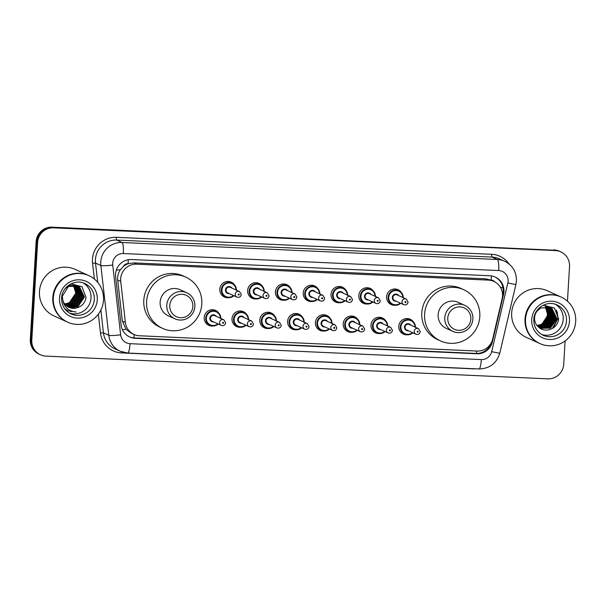<?xml version="1.0" encoding="UTF-8"?>
<svg xmlns="http://www.w3.org/2000/svg" width="606" height="606" viewBox="0 0 606 606"><rect width="100%" height="100%" fill="white"/><g stroke="black" fill="none" stroke-linecap="round" stroke-linejoin="round"><path stroke-width="0.91" d="M407.52 334.8A8.181 8.014 -65.5 0 1 398.801 326.331A8.181 8.014 -65.5 0 1 413.406 321.892M379.72 333.542A8.181 8.014 -65.5 0 1 371.001 325.066A8.181 8.014 -65.5 0 1 385.605 320.635M351.919 332.285A8.181 8.014 -65.5 0 1 343.201 323.809A8.181 8.014 -65.5 0 1 357.805 319.377M324.119 331.027A8.181 8.014 -65.5 0 1 315.4 322.551A8.181 8.014 -65.5 0 1 330.005 318.112M296.319 329.762A8.181 8.014 -65.5 0 1 287.6 321.294A8.181 8.014 -65.5 0 1 302.205 316.855M268.519 328.505A8.181 8.014 -65.5 0 1 259.8 320.029A8.181 8.014 -65.5 0 1 274.404 315.597M240.718 327.248A8.181 8.014 -65.5 0 1 232 318.771A8.181 8.014 -65.5 0 1 246.604 314.34M212.918 325.99A8.181 8.014 -65.5 0 1 204.199 317.514A8.181 8.014 -65.5 0 1 218.804 313.075M228.538 297.705A8.181 8.014 -65.5 0 1 219.819 289.229A8.181 8.014 -65.5 0 1 234.424 284.79M256.338 298.963A8.181 8.014 -65.5 0 1 247.619 290.486A8.181 8.014 -65.5 0 1 262.224 286.055M339.739 302.742A8.181 8.014 -65.5 0 1 331.02 294.266A8.181 8.014 -65.5 0 1 345.625 289.827M395.339 305.257A8.181 8.014 -65.5 0 1 386.62 296.781A8.181 8.014 -65.5 0 1 401.225 292.35M367.539 304A8.181 8.014 -65.5 0 1 358.82 295.523A8.181 8.014 -65.5 0 1 373.425 291.092M311.938 301.477A8.181 8.014 -65.5 0 1 303.22 293.009A8.181 8.014 -65.5 0 1 317.824 288.57M284.138 300.22A8.181 8.014 -65.5 0 1 275.419 291.744A8.181 8.014 -65.5 0 1 290.024 287.312M502.147 298.705A15.339 15.029 114.5 0 0 488.383 280.108L136.63 264.171A15.339 15.029 114.5 0 0 120.738 281.426L125.397 322.475A15.339 15.029 114.5 0 0 139.478 335.762L477.073 351.056A15.339 15.029 114.5 0 0 492.648 339.11L502.147 298.705M123.291 266.557A15.339 15.029 -65.5 0 1 128.358 263.671L128.093 263.655A5.113 5.007 114.5 0 0 123.291 266.557L120.45 269.7C118.261 272.821 117.344 276.268 117.7 280.04L122.359 321.089L126.078 329.338L131.214 333.171L134.024 334.451M494.746 281.873A5.113 5.007 114.5 0 0 491.186 280.101L490.921 280.093A15.339 15.029 -65.5 0 1 491.034 280.139L493.837 281.419M490.921 280.093L485.573 278.828L133.82 262.89L128.358 263.671M503.95 291.706A15.339 15.029 114.5 0 0 489.807 275.753L131.517 259.527A15.339 15.029 114.5 0 0 115.625 276.775L121.102 325.005A15.339 15.029 114.5 0 0 135.176 338.3L476.831 353.775A15.339 15.029 114.5 0 0 492.405 341.822L503.563 294.349A15.339 15.029 114.5 0 0 503.95 291.706M494.882 276.904A15.339 15.029 -65.5 0 1 502.821 294.008L502.556 295.107M565.103 340.936L563.716 364.259A15.339 15.029 -65.5 0 1 547.756 378.848L45.942 356.116A15.339 15.029 -65.5 0 1 31.8 340.163L37.602 242.423A15.339 15.029 -65.5 0 1 53.563 227.833L555.376 250.566A15.339 15.029 -65.5 0 1 569.526 266.519L567.466 301.182M40.488 354.805L38.996 354.124A15.339 15.029 -65.5 0 1 30.3 339.481L36.11 241.741A15.339 15.029 -65.5 0 1 52.071 227.152L554.626 250.225A15.339 15.029 -65.5 0 1 560.08 251.535A15.339 15.029 -65.5 0 0 554.626 250.225L52.82 227.492L555.376 250.566M36.11 241.741L36.852 242.082A15.339 15.029 -65.5 0 1 52.82 227.492A15.339 15.029 -65.5 0 0 36.852 242.082L31.05 339.822L36.852 242.082L37.602 242.423M39.738 354.465A15.339 15.029 -65.5 0 1 31.05 339.822A15.339 15.029 -65.5 0 0 39.738 354.465M491.315 342.708A15.339 15.029 -65.5 0 1 476.081 353.434L134.426 337.959A15.339 15.029 -65.5 0 1 129.351 336.807M70.857 311.749A20.452 20.036 114.5 0 0 71.493 311.507M553.876 249.884A15.339 15.029 -65.5 0 1 559.33 251.195L560.83 251.876M539.537 343.397A25.566 25.043 -65.5 0 1 539.491 343.375A25.566 25.043 -65.5 0 1 525.008 318.976A25.566 25.043 -65.5 0 1 560.694 296.849A25.566 25.043 -65.5 0 1 560.747 296.864M539.491 343.375L526.159 337.3A25.566 25.043 -65.5 0 1 511.669 312.901A25.566 25.043 -65.5 0 1 547.362 290.774L560.694 296.849M540.007 343.61L539.582 343.42A25.566 25.043 -65.5 0 1 525.099 319.021A25.566 25.043 -65.5 0 1 560.792 296.887L561.209 297.084A25.566 25.043 -65.5 0 1 575.7 321.483A25.566 25.043 -65.5 0 1 540.007 343.61A25.566 25.043 -65.5 0 1 525.516 319.21A25.566 25.043 -65.5 0 1 561.209 297.084M555.376 304.31A16.673 16.332 -65.5 0 1 541.635 334.467M540.355 328.376L550.248 328.088L556.664 318.453L551.74 308.302L550.407 307.553M549.937 307.356L550.809 307.871L555.732 318.029L549.309 327.664L539.901 328.149L550.483 328.194L556.899 318.559L551.975 308.409L550.528 307.606L540.787 307.962L537.121 311.075A11.559 11.325 -65.5 0 0 538.643 327.172L545.801 326.066L552.225 316.423L548.059 306.825M540.007 328.21L549.544 327.77L555.967 318.135L551.043 307.977L550.051 307.401M539.62 327.952L548.377 327.24L554.793 317.597L549.453 307.181M539.696 328.013L548.612 327.346L555.028 317.703L549.574 307.227M539.279 327.702L547.438 326.808L553.861 317.173L548.953 307.03M539.37 327.77L547.673 326.914L554.096 317.279L549.081 307.068M538.923 327.414L546.506 326.384L552.922 316.749L548.445 306.901M539.014 327.49L546.741 326.49L553.157 316.855L548.574 306.931M538.545 327.089L545.567 325.96L551.99 316.317L547.93 306.803M538.151 326.732L544.635 325.528L551.051 315.893L547.4 306.719M538.249 326.823L544.87 325.634L551.286 315.999L547.536 306.734M537.757 326.346L543.696 325.104L550.119 315.468L546.862 306.666M537.855 326.445L543.93 325.21L550.354 315.575L546.998 306.674M537.386 325.945L542.764 324.68L549.18 315.037L546.309 306.636M537.477 326.043L542.999 324.786L549.415 315.15L546.453 306.644M537.022 325.505L541.825 324.255L548.248 314.612L545.748 306.636M537.113 325.619L542.059 324.361L548.483 314.719L545.885 306.636M545.248 306.666A11.559 11.325 -65.5 0 1 547.544 314.294L545.309 306.659M538.643 327.172C545.476 333.876 558.126 328.293 558.596 318.877L554.429 308.045L543.302 305.174M535.295 327.346L534.772 326.081M535.515 312.984L537.121 311.075M547.544 314.294L545.771 320.241L541.272 324.513M553.187 327.975L558.156 318.014L556.747 310.787M552.384 328.49L558.035 317.961L556.338 310.166M447.766 318.067A11.764 11.522 -65.5 0 1 460.007 306.886A11.764 11.522 -65.5 0 1 470.854 319.112A11.764 11.522 -65.5 0 1 458.613 330.3A11.764 11.522 -65.5 0 1 447.766 318.067M444.789 317.741A14.317 14.029 -65.5 0 1 464.779 305.348A14.317 14.029 -65.5 0 1 472.892 319.014A14.317 14.029 -65.5 0 1 452.902 331.406A14.317 14.029 -65.5 0 1 444.789 317.741M464.779 305.348L458.136 302.326A14.317 14.029 114.5 0 0 438.146 314.719A14.317 14.029 114.5 0 0 446.258 328.384L452.902 331.406M424.601 314.097A28.126 27.55 -65.5 0 1 463.863 289.759A28.126 27.55 -65.5 0 1 479.8 316.605A28.126 27.55 -65.5 0 1 440.539 340.943A28.126 27.55 -65.5 0 1 424.601 314.097M440.539 340.943L437.729 339.663A28.126 27.55 -65.5 0 1 421.791 312.825A28.126 27.55 -65.5 0 1 461.052 288.479L463.863 289.759M169.763 305.477A11.764 11.522 -65.5 0 1 182.005 294.289A11.764 11.522 -65.5 0 1 192.852 306.522A11.764 11.522 -65.5 0 1 180.611 317.711A11.764 11.522 -65.5 0 1 169.763 305.477M166.786 305.151A14.317 14.029 -65.5 0 1 186.777 292.759A14.317 14.029 -65.5 0 1 194.89 306.424A14.317 14.029 -65.5 0 1 174.899 318.817A14.317 14.029 -65.5 0 1 166.786 305.151M186.777 292.759L180.133 289.729A14.317 14.029 114.5 0 0 160.143 302.121A14.317 14.029 114.5 0 0 168.256 315.787L174.899 318.817M146.599 301.508A28.126 27.55 -65.5 0 1 185.86 277.169A28.126 27.55 -65.5 0 1 201.798 304.007A28.126 27.55 -65.5 0 1 162.537 328.354A28.126 27.55 -65.5 0 1 146.599 301.508M162.537 328.354L159.726 327.073A28.126 27.55 -65.5 0 1 143.789 300.228A28.126 27.55 -65.5 0 1 183.05 275.889L185.86 277.169M67.334 322.006A25.566 25.043 -65.5 0 1 67.289 321.991A25.566 25.043 -65.5 0 1 52.798 297.584A25.566 25.043 -65.5 0 1 88.491 275.457A25.566 25.043 -65.5 0 1 88.544 275.48M67.289 321.991L53.957 315.915A25.566 25.043 -65.5 0 1 39.466 291.509A25.566 25.043 -65.5 0 1 75.159 269.382L88.491 275.457M67.804 322.225L67.38 322.028A25.566 25.043 -65.5 0 1 52.896 297.629A25.566 25.043 -65.5 0 1 88.59 275.503L89.006 275.692A25.566 25.043 -65.5 0 1 103.497 300.091A25.566 25.043 -65.5 0 1 67.804 322.225A25.566 25.043 -65.5 0 1 53.313 297.819A25.566 25.043 -65.5 0 1 89.006 275.692M83.173 282.919A16.673 16.332 -65.5 0 1 69.432 313.075M68.289 307.022L77.659 306.522L84.12 296.902L79.234 286.774L77.939 286.04M68.433 307.098L77.954 306.659L84.416 297.038L79.537 286.911L78.091 286.108L68.387 286.486L62.32 296.281L62.774 300.061C64.213 307.31 68.675 311.287 76.151 311.999L68.008 310.787L76.151 311.999M67.728 306.697L76.47 305.985L82.931 296.364L78.053 286.229L77.333 285.797M67.864 306.787L76.765 306.121L83.227 296.501L78.348 286.365L77.485 285.858M67.175 306.341L75.28 305.439L81.742 295.819L76.712 285.593M67.311 306.431L75.576 305.575L82.037 295.955L76.871 285.638M66.645 305.947L74.091 304.901L80.553 295.281L76.076 285.426M66.781 306.045L74.386 305.038L80.848 295.417L76.235 285.464M66.137 305.515L72.902 304.356L79.363 294.736L75.417 285.29M66.259 305.629L73.205 304.492L79.666 294.872L75.583 285.32M65.637 305.045L71.713 303.818L78.182 294.198L74.743 285.199M65.759 305.166L72.016 303.954L78.477 294.334L74.909 285.221M65.16 304.53L70.531 303.273L76.992 293.652L74.046 285.153M65.281 304.659L70.826 303.409L77.288 293.789L74.22 285.161M64.706 303.97L69.342 302.735L75.803 293.115L73.326 285.153M64.819 304.114L69.637 302.871L76.098 293.251L73.508 285.146M78.091 286.108L68.092 286.35L65.168 288.615M62.221 294.455L62.024 296.145M77.189 285.721L76.75 285.502M77.341 285.782L68.539 285.328M75.417 284.888L70.819 283.926M76.727 285.555L76.303 285.312M76.151 285.237L75.712 285.025M65.243 309.098L68.122 310.833M68.864 307.31L76.561 307.931A11.559 11.325 -65.5 0 1 62.774 300.061M76.561 307.931C81.939 306.439 85.09 302.947 86.022 297.44L81.969 286.691L70.925 283.873M79.447 296.402L79.78 290.198M79.621 289.335L79.189 287.759M116.329 270.117A15.339 1.613 -6.5 0 0 120.45 269.7M491.186 280.101A15.339 2.871 -87.4 0 0 491.33 275.904M476.399 353.442A15.339 2.871 -87.4 0 0 476.649 351.041M488.731 346.337A15.339 0.614 13.2 0 0 489.504 346.488M133.843 337.921A15.339 2.871 -87.4 0 0 134.168 334.52M500.412 287.32A15.339 0.614 13.2 0 0 503.01 287.85M122.412 329.687A15.339 1.613 -6.5 0 0 126.078 329.338M128.093 263.655A15.339 2.871 -87.4 0 0 128.237 259.739M485.573 278.828L488.383 280.108M122.359 321.089L125.397 322.475M117.7 280.04L120.738 281.426M133.82 262.89L136.63 264.171M508.101 281.176A10.226 10.022 114.5 0 0 498.67 270.541L123.313 253.535A10.226 10.022 114.5 0 0 112.724 265.042L120.647 334.815A10.226 10.022 114.5 0 0 130.025 343.678L481.315 359.593A10.226 10.022 114.5 0 0 491.701 351.624L507.843 282.941A10.226 10.022 114.5 0 0 508.101 281.176M120.647 334.815A10.226 1.076 -6.5 0 1 108.785 335.285L103.452 332.853A20.452 20.036 114.5 0 0 114.943 348.829L120.276 351.26A20.452 20.036 -65.5 0 1 108.785 335.285L100.861 265.504A20.452 20.036 -65.5 0 1 100.77 261.959A20.452 20.036 -65.5 0 1 122.048 242.506L497.405 259.504A20.452 20.036 -65.5 0 1 504.677 261.254L499.344 258.83A20.452 20.036 114.5 0 0 492.072 257.08L116.716 240.074A20.452 20.036 114.5 0 0 95.437 259.527A20.452 20.036 114.5 0 0 95.528 263.08L97.717 282.343M94.362 279.018L92.566 263.193A23.013 22.543 -65.5 0 1 116.397 237.317L491.754 254.315A2.56 0.477 -87.4 0 0 492.072 257.08L497.405 259.504A10.226 1.916 92.6 0 1 498.67 270.541M92.566 263.193L95.528 263.08L100.861 265.504A10.226 1.076 -6.5 0 0 112.724 265.042M491.754 254.315A23.013 22.543 -65.5 0 1 509.07 263.996M475.407 368.796A23.013 22.543 -65.5 0 1 472.885 368.819L121.601 352.912A23.013 22.543 -65.5 0 1 100.482 332.974L98.346 314.15M53.563 227.833L52.071 227.152M31.8 340.163L30.3 339.481M123.313 253.535A10.226 1.916 92.6 0 0 122.048 242.506L116.716 240.074A2.56 0.477 -87.4 0 1 116.397 237.317M100.861 310.052L103.452 332.853L100.482 332.974M121.708 351.844A2.56 0.477 -87.4 0 0 121.601 352.912M130.025 343.678A10.226 1.916 92.6 0 1 127.692 353.04L478.982 368.956C489.671 368.668 496.602 363.388 499.783 353.116L515.926 284.426A10.226 0.409 13.2 0 1 507.843 282.941M481.315 359.593A10.226 1.916 92.6 0 1 478.982 368.956M491.701 351.624A10.226 0.409 13.2 0 0 499.783 353.116M502.821 294.008L503.563 294.349M491.845 341.572L492.405 341.822M476.081 353.434L476.831 353.775M134.426 337.959L135.176 338.3M557.058 304.962A16.673 16.332 -65.5 0 1 566.504 320.877A16.673 16.332 -65.5 0 1 543.226 335.307C536.878 332.05 533.742 326.763 533.825 319.43C534.053 308.075 547.294 299.97 557.058 304.962M531.735 319.491A19.233 18.839 -65.5 0 1 551.748 301.205A19.233 18.839 -65.5 0 1 569.481 321.203A19.233 18.839 -65.5 0 1 549.475 339.489A19.233 18.839 -65.5 0 1 531.735 319.491M557.338 312.438A20.968 20.536 -65.5 0 1 557.338 314.969M84.855 283.57A16.673 16.332 -65.5 0 1 94.301 299.485A16.673 16.332 -65.5 0 1 71.023 313.916C64.675 310.658 61.539 305.371 61.623 298.038C61.85 286.691 75.091 278.578 84.855 283.57M59.532 298.099A19.233 18.839 -65.5 0 1 79.545 279.813A19.233 18.839 -65.5 0 1 97.278 299.811A19.233 18.839 -65.5 0 1 77.265 318.097A19.233 18.839 -65.5 0 1 59.532 298.099M388.931 302.97L392.499 304.598L398.051 304.841L400.68 303.265A7.673 7.514 -65.5 0 1 388.151 297.273A7.673 7.514 -65.5 0 1 398.854 290.638A7.673 7.514 -65.5 0 1 403.217 297.682M402.808 297.493A7.158 7.014 114.5 0 0 395.953 290.524A7.158 7.014 114.5 0 0 392.59 304.068A7.158 7.014 114.5 0 0 400.263 303.076M396.142 301.197A3.583 3.507 -65.5 0 1 394.839 294.236A3.583 3.507 -65.5 0 1 398.687 295.614M397.135 294.91A3.068 3.007 114.5 0 0 392.855 297.561A3.068 3.007 114.5 0 0 394.589 300.493L403.763 304.674A3.068 3.007 -65.5 0 1 402.02 301.743A3.068 3.007 -65.5 0 1 406.308 299.091L397.135 294.91M404.997 302.068A0.515 0.5 114.5 0 0 405.467 302.599A0.515 0.5 114.5 0 0 406.005 302.114A0.515 0.5 114.5 0 0 405.528 301.583A0.515 0.5 114.5 0 0 404.997 302.068M361.131 301.712L364.698 303.333L370.251 303.576L372.879 302.008A7.673 7.514 -65.5 0 1 360.35 296.016A7.673 7.514 -65.5 0 1 371.054 289.38A7.673 7.514 -65.5 0 1 375.417 296.417M375.008 296.236A7.158 7.014 114.5 0 0 368.153 289.267A7.158 7.014 114.5 0 0 364.789 302.811A7.158 7.014 114.5 0 0 372.463 301.818M368.342 299.94A3.583 3.507 -65.5 0 1 367.039 292.971A3.583 3.507 -65.5 0 1 370.887 294.357M369.334 293.652A3.068 3.007 114.5 0 0 365.054 296.304A3.068 3.007 114.5 0 0 366.789 299.235L375.962 303.409A3.068 3.007 -65.5 0 1 374.22 300.485A3.068 3.007 -65.5 0 1 378.508 297.826L369.334 293.652M377.197 300.811A0.515 0.5 114.5 0 0 377.667 301.341A0.515 0.5 114.5 0 0 378.205 300.856A0.515 0.5 114.5 0 0 377.727 300.326A0.515 0.5 114.5 0 0 377.197 300.811M345.072 300.743A7.673 7.514 -65.5 0 1 332.55 294.758A7.673 7.514 -65.5 0 1 343.254 288.115A7.673 7.514 -65.5 0 1 347.617 295.16M347.208 294.978A7.158 7.014 114.5 0 0 340.352 288.009A7.158 7.014 114.5 0 0 336.989 301.553A7.158 7.014 114.5 0 0 344.662 300.561M340.542 298.682A3.583 3.507 -65.5 0 1 339.239 291.713A3.583 3.507 -65.5 0 1 343.087 293.099M341.534 292.387A3.068 3.007 114.5 0 0 337.254 295.046A3.068 3.007 114.5 0 0 338.989 297.978L348.162 302.152A3.068 3.007 -65.5 0 1 346.42 299.228A3.068 3.007 -65.5 0 1 350.707 296.569L341.534 292.387M349.397 299.553A0.515 0.5 114.5 0 0 349.867 300.084A0.515 0.5 114.5 0 0 350.404 299.599A0.515 0.5 114.5 0 0 349.927 299.069A0.515 0.5 114.5 0 0 349.397 299.553M305.53 299.19L309.098 300.818L314.65 301.061L317.279 299.493A7.673 7.514 -65.5 0 1 304.75 293.493A7.673 7.514 -65.5 0 1 315.453 286.858A7.673 7.514 -65.5 0 1 319.816 293.902M319.407 293.713A7.158 7.014 114.5 0 0 312.552 286.744A7.158 7.014 114.5 0 0 309.189 300.296A7.158 7.014 114.5 0 0 316.862 299.303M312.741 297.425A3.583 3.507 -65.5 0 1 311.439 290.456A3.583 3.507 -65.5 0 1 315.287 291.834M313.734 291.13A3.068 3.007 114.5 0 0 309.454 293.789A3.068 3.007 114.5 0 0 311.189 296.713L320.362 300.894A3.068 3.007 -65.5 0 1 318.62 297.963A3.068 3.007 -65.5 0 1 322.907 295.311L313.734 291.13M321.597 298.296A0.515 0.5 114.5 0 0 322.066 298.826A0.515 0.5 114.5 0 0 322.604 298.341A0.515 0.5 114.5 0 0 322.127 297.804A0.515 0.5 114.5 0 0 321.597 298.296M277.73 297.932L281.298 299.561L286.85 299.803L289.479 298.228A7.673 7.514 -65.5 0 1 276.95 292.236A7.673 7.514 -65.5 0 1 287.653 285.6A7.673 7.514 -65.5 0 1 292.016 292.645M291.607 292.456A7.158 7.014 114.5 0 0 284.752 285.487A7.158 7.014 114.5 0 0 281.389 299.031A7.158 7.014 114.5 0 0 289.062 298.038M284.941 296.16A3.583 3.507 -65.5 0 1 283.638 289.198A3.583 3.507 -65.5 0 1 287.486 290.577M285.934 289.873A3.068 3.007 114.5 0 0 281.654 292.531A3.068 3.007 114.5 0 0 283.388 295.455L292.562 299.637A3.068 3.007 -65.5 0 1 290.819 296.705A3.068 3.007 -65.5 0 1 295.107 294.054L285.934 289.873M293.796 297.031A0.515 0.5 114.5 0 0 294.266 297.569A0.515 0.5 114.5 0 0 294.804 297.076A0.515 0.5 114.5 0 0 294.327 296.546A0.515 0.5 114.5 0 0 293.796 297.031M249.93 296.675L253.497 298.296L259.05 298.538L261.678 296.97A7.673 7.514 -65.5 0 1 249.149 290.978A7.673 7.514 -65.5 0 1 259.853 284.343A7.673 7.514 -65.5 0 1 264.216 291.38M263.807 291.198A7.158 7.014 114.5 0 0 256.952 284.229A7.158 7.014 114.5 0 0 253.588 297.773A7.158 7.014 114.5 0 0 261.262 296.781M257.141 294.902A3.583 3.507 -65.5 0 1 255.838 287.933A3.583 3.507 -65.5 0 1 259.686 289.32M258.133 288.615A3.068 3.007 114.5 0 0 253.853 291.266A3.068 3.007 114.5 0 0 255.588 294.198L264.761 298.372A3.068 3.007 -65.5 0 1 263.019 295.448A3.068 3.007 -65.5 0 1 267.307 292.789L258.133 288.615M265.996 295.773A0.515 0.5 114.5 0 0 266.466 296.304A0.515 0.5 114.5 0 0 267.004 295.819A0.515 0.5 114.5 0 0 266.526 295.289A0.515 0.5 114.5 0 0 265.996 295.773M233.871 295.705A7.673 7.514 -65.5 0 1 221.349 289.721A7.673 7.514 -65.5 0 1 232.053 283.078A7.673 7.514 -65.5 0 1 236.416 290.123M236.007 289.941A7.158 7.014 114.5 0 0 229.151 282.972A7.158 7.014 114.5 0 0 225.788 296.516A7.158 7.014 114.5 0 0 233.461 295.523M229.341 293.645A3.583 3.507 -65.5 0 1 228.038 286.676A3.583 3.507 -65.5 0 1 231.886 288.062M230.333 287.35A3.068 3.007 114.5 0 0 226.053 290.009A3.068 3.007 114.5 0 0 227.788 292.94L236.961 297.114A3.068 3.007 -65.5 0 1 235.219 294.19A3.068 3.007 -65.5 0 1 239.506 291.531L230.333 287.35M238.196 294.516A0.515 0.5 114.5 0 0 238.666 295.046A0.515 0.5 114.5 0 0 239.203 294.561A0.515 0.5 114.5 0 0 238.726 294.031A0.515 0.5 114.5 0 0 238.196 294.516M412.853 332.808A7.673 7.514 -65.5 0 1 400.331 326.823A7.673 7.514 -65.5 0 1 411.042 320.18A7.673 7.514 -65.5 0 1 415.398 327.225M414.989 327.035A7.158 7.014 114.5 0 0 408.141 320.066A7.158 7.014 114.5 0 0 404.77 333.618A7.158 7.014 114.5 0 0 412.444 332.626M408.323 330.747A3.583 3.507 -65.5 0 1 407.027 323.778A3.583 3.507 -65.5 0 1 410.868 325.157M418.488 328.634L409.315 324.452A3.068 3.007 114.5 0 0 405.035 327.111A3.068 3.007 114.5 0 0 406.777 330.035L415.943 334.217A3.068 3.007 -65.5 0 1 414.201 331.285A3.068 3.007 -65.5 0 1 418.488 328.634L420.269 331.596C419.723 333.982 418.284 334.853 415.943 334.217M418.185 331.664A0.515 0.5 114.5 0 0 417.716 331.126A0.515 0.5 114.5 0 0 417.178 331.618A0.515 0.5 114.5 0 0 417.655 332.149A0.515 0.5 114.5 0 0 418.185 331.664M385.052 331.55A7.673 7.514 -65.5 0 1 372.531 325.558A7.673 7.514 -65.5 0 1 383.242 318.923A7.673 7.514 -65.5 0 1 387.598 325.967M387.189 325.778A7.158 7.014 114.5 0 0 380.341 318.809A7.158 7.014 114.5 0 0 376.97 332.353A7.158 7.014 114.5 0 0 384.643 331.361M380.523 329.482A3.583 3.507 -65.5 0 1 379.227 322.521A3.583 3.507 -65.5 0 1 383.068 323.899M390.688 327.376L381.515 323.195A3.068 3.007 114.5 0 0 377.235 325.854A3.068 3.007 114.5 0 0 378.977 328.778L388.143 332.959A3.068 3.007 -65.5 0 1 386.401 330.028A3.068 3.007 -65.5 0 1 390.688 327.376L392.468 330.338C391.923 332.724 390.484 333.595 388.143 332.959M390.385 330.399A0.515 0.5 114.5 0 0 389.916 329.869A0.515 0.5 114.5 0 0 389.378 330.353A0.515 0.5 114.5 0 0 389.855 330.891A0.515 0.5 114.5 0 0 390.385 330.399M357.252 330.293A7.673 7.514 -65.5 0 1 344.731 324.301A7.673 7.514 -65.5 0 1 355.442 317.665A7.673 7.514 -65.5 0 1 359.797 324.702M359.388 324.521A7.158 7.014 114.5 0 0 352.54 317.552A7.158 7.014 114.5 0 0 349.17 331.096A7.158 7.014 114.5 0 0 356.843 330.103M352.722 328.225A3.583 3.507 -65.5 0 1 351.427 321.256A3.583 3.507 -65.5 0 1 355.267 322.642M362.888 326.111L353.715 321.938A3.068 3.007 114.5 0 0 349.435 324.589A3.068 3.007 114.5 0 0 351.177 327.52L360.343 331.694A3.068 3.007 -65.5 0 1 358.6 328.77A3.068 3.007 -65.5 0 1 362.888 326.111L364.668 329.081C364.123 331.459 362.683 332.33 360.343 331.694M362.585 329.141A0.515 0.5 114.5 0 0 362.115 328.611A0.515 0.5 114.5 0 0 361.577 329.096A0.515 0.5 114.5 0 0 362.055 329.626A0.515 0.5 114.5 0 0 362.585 329.141M329.452 329.028A7.673 7.514 -65.5 0 1 316.93 323.043A7.673 7.514 -65.5 0 1 327.641 316.4A7.673 7.514 -65.5 0 1 331.997 323.445M331.588 323.263A7.158 7.014 114.5 0 0 324.74 316.294A7.158 7.014 114.5 0 0 321.369 329.838A7.158 7.014 114.5 0 0 329.043 328.846M324.922 326.967A3.583 3.507 -65.5 0 1 323.627 319.998A3.583 3.507 -65.5 0 1 327.467 321.385M335.088 324.854L325.914 320.672A3.068 3.007 114.5 0 0 321.635 323.331A3.068 3.007 114.5 0 0 323.369 326.263L332.542 330.437A3.068 3.007 -65.5 0 1 330.8 327.513A3.068 3.007 -65.5 0 1 335.088 324.854L336.868 327.823C336.322 330.202 334.883 331.073 332.542 330.437M334.785 327.884A0.515 0.5 114.5 0 0 334.315 327.354A0.515 0.5 114.5 0 0 333.777 327.838A0.515 0.5 114.5 0 0 334.254 328.369A0.515 0.5 114.5 0 0 334.785 327.884M301.652 327.77A7.673 7.514 -65.5 0 1 289.13 321.786A7.673 7.514 -65.5 0 1 299.841 315.143A7.673 7.514 -65.5 0 1 304.197 322.187M303.788 321.998A7.158 7.014 114.5 0 0 296.94 315.029A7.158 7.014 114.5 0 0 293.569 328.581A7.158 7.014 114.5 0 0 301.243 327.588M297.122 325.71A3.583 3.507 -65.5 0 1 295.826 318.741A3.583 3.507 -65.5 0 1 299.667 320.12M307.287 323.596L298.114 319.415A3.068 3.007 114.5 0 0 293.834 322.074A3.068 3.007 114.5 0 0 295.569 324.998L304.742 329.179A3.068 3.007 -65.5 0 1 303 326.248A3.068 3.007 -65.5 0 1 307.287 323.596L309.068 326.558C308.522 328.944 307.083 329.815 304.742 329.179M306.984 326.626A0.515 0.5 114.5 0 0 306.515 326.089A0.515 0.5 114.5 0 0 305.977 326.581A0.515 0.5 114.5 0 0 306.454 327.111A0.515 0.5 114.5 0 0 306.984 326.626M273.851 326.513A7.673 7.514 -65.5 0 1 261.33 320.521A7.673 7.514 -65.5 0 1 272.041 313.885A7.673 7.514 -65.5 0 1 276.397 320.93M275.988 320.741A7.158 7.014 114.5 0 0 269.14 313.772A7.158 7.014 114.5 0 0 265.769 327.316A7.158 7.014 114.5 0 0 273.442 326.323M269.322 324.445A3.583 3.507 -65.5 0 1 268.026 317.483A3.583 3.507 -65.5 0 1 271.867 318.862M279.487 322.339L270.314 318.158A3.068 3.007 114.5 0 0 266.034 320.816A3.068 3.007 114.5 0 0 267.769 323.74L276.942 327.922A3.068 3.007 -65.5 0 1 275.2 324.99A3.068 3.007 -65.5 0 1 279.487 322.339L281.267 325.301C280.722 327.687 279.283 328.558 276.942 327.922M279.184 325.361A0.515 0.5 114.5 0 0 278.715 324.831A0.515 0.5 114.5 0 0 278.177 325.316A0.515 0.5 114.5 0 0 278.654 325.854A0.515 0.5 114.5 0 0 279.184 325.361M246.051 325.255A7.673 7.514 -65.5 0 1 233.53 319.264A7.673 7.514 -65.5 0 1 244.241 312.628A7.673 7.514 -65.5 0 1 248.596 319.665M248.187 319.483A7.158 7.014 114.5 0 0 241.34 312.514A7.158 7.014 114.5 0 0 237.969 326.058A7.158 7.014 114.5 0 0 245.642 325.066M241.521 323.187A3.583 3.507 -65.5 0 1 240.226 316.218A3.583 3.507 -65.5 0 1 244.066 317.605M251.687 321.074L242.514 316.9A3.068 3.007 114.5 0 0 238.234 319.551A3.068 3.007 114.5 0 0 239.968 322.483L249.142 326.664A3.068 3.007 -65.5 0 1 247.399 323.733A3.068 3.007 -65.5 0 1 251.687 321.074L253.467 324.043C252.922 326.422 251.482 327.293 249.142 326.664M251.384 324.104A0.515 0.5 114.5 0 0 250.914 323.574A0.515 0.5 114.5 0 0 250.376 324.058A0.515 0.5 114.5 0 0 250.854 324.589A0.515 0.5 114.5 0 0 251.384 324.104M218.251 323.99A7.673 7.514 -65.5 0 1 205.729 318.006A7.673 7.514 -65.5 0 1 216.44 311.363A7.673 7.514 -65.5 0 1 220.796 318.408M220.387 318.226A7.158 7.014 114.5 0 0 213.539 311.257A7.158 7.014 114.5 0 0 210.168 324.801A7.158 7.014 114.5 0 0 217.842 323.809M213.721 321.93A3.583 3.507 -65.5 0 1 212.418 314.961A3.583 3.507 -65.5 0 1 216.266 316.347M223.887 319.816L214.713 315.635A3.068 3.007 114.5 0 0 210.433 318.294A3.068 3.007 114.5 0 0 212.168 321.225L221.341 325.399A3.068 3.007 -65.5 0 1 219.599 322.475A3.068 3.007 -65.5 0 1 223.887 319.816L225.667 322.786C225.121 325.164 223.682 326.036 221.341 325.399M223.584 322.846A0.515 0.5 114.5 0 0 223.114 322.316A0.515 0.5 114.5 0 0 222.576 322.801A0.515 0.5 114.5 0 0 223.053 323.331A0.515 0.5 114.5 0 0 223.584 322.846M515.926 284.426L516.441 280.934C516.554 271.927 512.638 265.367 504.677 261.254M120.276 351.26L127.692 353.04M403.763 304.674C406.096 305.31 407.543 304.432 408.088 302.053L406.308 299.091M403.21 297.963C403.248 294.584 401.793 292.137 398.854 290.638L395.294 289.009M375.962 303.409C378.295 304.045 379.742 303.174 380.288 300.796L378.508 297.826M375.409 296.705C375.447 293.327 373.993 290.88 371.054 289.38L367.494 287.752M333.33 300.455L336.898 302.076L342.451 302.318L345.079 300.75M348.162 302.152C350.495 302.788 351.942 301.917 352.487 299.538L350.707 296.569M347.609 295.448C347.647 292.062 346.193 289.623 343.254 288.115L339.693 286.494M320.362 300.894C322.695 301.53 324.142 300.659 324.687 298.273L322.907 295.311M319.809 294.19C319.847 290.804 318.392 288.365 315.453 286.858L311.893 285.229M292.562 299.637C294.895 300.273 296.342 299.402 296.887 297.016L295.107 294.054M292.009 292.925C292.047 289.547 290.592 287.1 287.653 285.6L284.093 283.972M264.761 298.372C267.094 299.008 268.541 298.137 269.087 295.758L267.307 292.789M264.208 291.668C264.246 288.289 262.792 285.843 259.853 284.343L256.293 282.714M222.129 295.417L225.697 297.038L231.25 297.281L233.878 295.713M236.961 297.114C239.294 297.751 240.741 296.879 241.286 294.501L239.506 291.531M236.408 290.41C236.446 287.024 234.992 284.585 232.053 283.078L228.492 281.457M407.474 318.559L411.042 320.18C413.974 321.688 415.428 324.127 415.398 327.513M412.86 332.815L410.232 334.383L404.679 334.141L401.111 332.512M379.674 317.294L383.242 318.923C386.173 320.43 387.628 322.869 387.598 326.248M385.06 331.55L382.431 333.126L376.879 332.883L373.311 331.255M351.874 316.037L355.442 317.665C358.373 319.165 359.828 321.612 359.797 324.99M357.26 330.293L354.631 331.861L349.079 331.618L345.511 329.997M324.074 314.779L327.641 316.4C330.573 317.908 332.027 320.347 331.997 323.733M329.459 329.035L326.831 330.603L321.278 330.361L317.711 328.74M296.273 313.522L299.841 315.143C302.773 316.65 304.227 319.089 304.197 322.475M301.659 327.778L299.031 329.346L293.478 329.103L289.91 327.475M268.473 312.257L272.041 313.885C274.972 315.393 276.427 317.832 276.397 321.21M273.859 326.513L271.23 328.088L265.678 327.846L262.11 326.217M240.673 310.999L244.241 312.628C247.172 314.128 248.627 316.574 248.596 319.953M246.059 325.255L243.43 326.823L237.878 326.581L234.31 324.96M212.873 309.742L216.44 311.363C219.372 312.87 220.826 315.317 220.796 318.695M218.258 323.998L215.63 325.566L210.077 325.324L206.51 323.702"/></g></svg>
